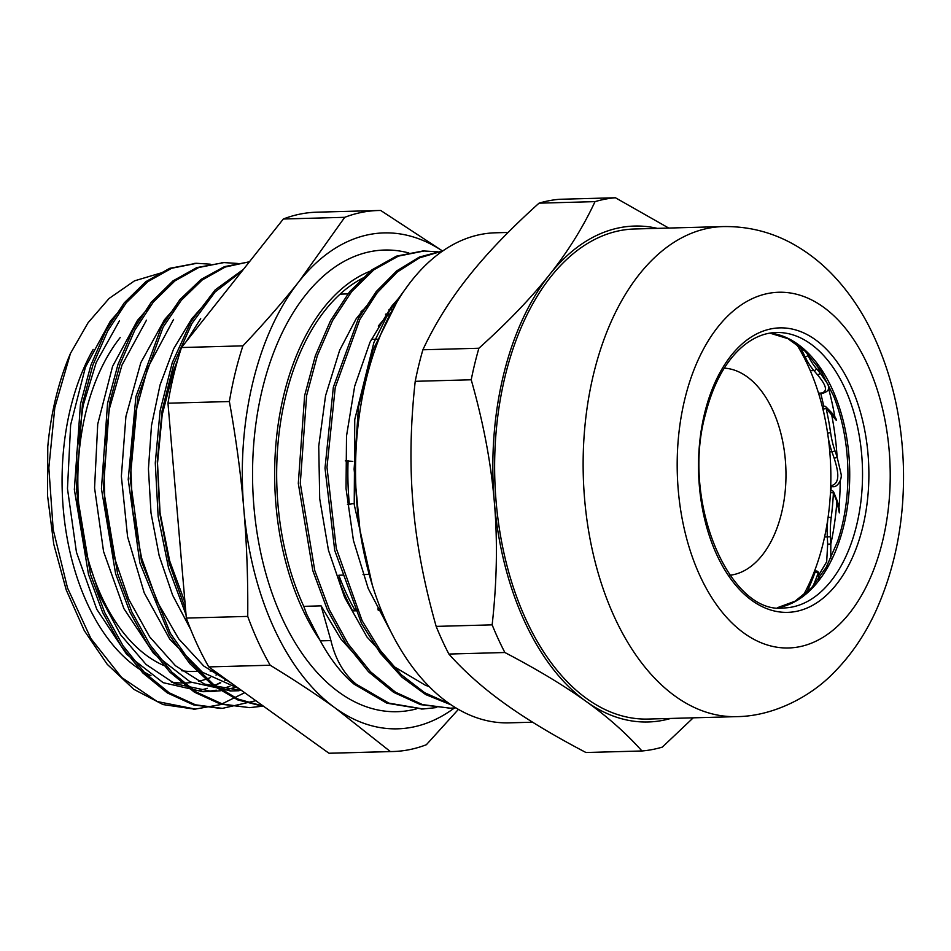 <?xml version="1.0" encoding="UTF-8"?>
<svg xmlns="http://www.w3.org/2000/svg" width="951" height="951" viewBox="0 0 951 951"><rect width="100%" height="100%" fill="white"/><g stroke="black" fill="none" stroke-linecap="round" stroke-linejoin="round"><path stroke-width="1.43" d="M319.726 639.821A215.128 128.694 -91.6 0 1 323.887 307.565A215.128 128.694 -91.6 0 1 373.802 269.858M454.388 707.984A248.056 148.392 -91.6 0 1 335.525 708.245A248.056 148.392 -91.6 0 1 243.801 508.821A248.056 148.392 -91.6 0 1 299.066 281.448A248.056 148.392 -91.6 0 1 442.429 250.981M377.238 339.174L371.354 339.341M392.097 309.705L388.947 309.788L392.109 309.681M385.892 314.056L389.577 313.949M338.865 575.224A1484.986 1067.711 -52.1 0 0 340.196 583.688L340.196 583.712A198.89 118.982 -91.6 0 0 352.702 610.899A1484.986 150.484 174.1 0 1 354.687 609.627A190.996 114.263 -91.6 0 1 338.865 575.224L343.501 575.093M363.009 574.559L369.119 574.392M218.421 673.831A196.417 117.496 -91.6 0 1 216.008 675.079M210.54 677.54A196.417 117.496 -91.6 0 1 198.486 681.308M191.46 682.509A196.417 117.496 -91.6 0 1 171.346 682.033M150.947 675.602A196.417 117.496 -91.6 0 1 93.162 349.397M120.195 337.557A185.136 110.756 88.4 0 0 80.942 524.631A185.136 110.756 88.4 0 0 167.602 667.02M181.582 670.693A185.136 110.756 88.4 0 0 193.719 671.465L201.041 671.275M226.005 679.276A205.642 123.024 -91.6 0 1 224.662 680.108M220.311 682.592A205.642 123.024 -91.6 0 1 211.526 686.693M207.14 688.298A205.642 123.024 -91.6 0 1 198.367 690.676M161.729 272.735L134.519 280.842L109.068 298.483L88.098 322.71L70.445 353.439A222.796 133.283 88.4 0 0 47.776 446.708L47.55 495.673L53.755 544.198L66.213 589.905L84.294 630.632L107.213 664.309L133.877 689.368L163.037 704.572L194.277 709.113M385.524 314.603A185.136 110.756 -91.6 0 1 387.235 315.946M361 311.726A190.996 114.263 -91.6 0 1 367.692 306.139M380.614 608.925L377.595 609.009M356.708 609.579L354.687 609.627M352.702 610.887L357.255 610.756L352.702 610.899M378.201 610.185L381.089 610.114L378.213 610.209M354.2 684.209L356.185 684.149C343.87 673.986 335.441 659.459 330.924 640.582L321.105 605.87L303.761 606.346L306.638 614.156L320.297 640.855C330.52 659.53 341.813 673.986 354.188 684.221L386.855 703.181L422.244 708.994M372.519 585.971L354.224 504.577L354.759 419.51L373.874 342.586L389.589 310.644L408.668 284.551M450.857 704.762L425.668 694.563L401.893 677.124L380.245 653.123L361.463 623.333L334.728 550.451L325.004 468.13L333.337 387.247L358.432 318.442L376.263 291.541L396.793 270.833L419.343 257.091L443.13 250.731M450.536 708.198L420.532 704.62L393.643 692.352L368.572 671.858L346.188 643.993L327.382 609.829L312.808 570.624L298.305 483.405L304.629 395.604L315.352 355.733L330.568 320.606L349.695 291.624L371.936 269.846L396.401 256.152L422.553 251.052M196.286 263.308L169.682 268.337L145.872 281.639L124.26 302.846L105.668 331.079L90.868 365.243L80.466 404.068L74.344 489.527L88.502 574.428L102.72 612.563L121.05 645.86L142.852 672.963L167.293 692.899L193.469 704.869L220.43 708.4M224.056 262.571L196.774 267.6L172.975 280.902L151.352 302.109L132.76 330.342L117.96 364.495L107.558 403.331L101.436 488.778L115.594 573.691L129.823 611.826L148.142 645.123L169.944 672.214L194.384 692.162L220.573 704.132L249.519 707.615M249.376 261.846L224.484 266.625L201.196 279.321L179.953 299.541L161.539 326.526L135.898 396.603L128.219 479.411L139.88 562.968L169.421 635.113L189.713 663.536L212.798 685.386L237.833 699.936L263.962 706.545M243.42 269.371L215.235 289.841L191.056 321.581L172.286 362.616L160.125 410.689L155.275 462.947L158.139 516.417L168.553 567.997L186.027 614.679M184.981 602.399L169.67 560.888L160.065 512.898L157.521 463.22L162.193 414.767L173.676 370.319L177.813 359.514M186.182 341.623L200.685 318.668M231.759 683.412L203.776 666.033L178.729 638.87L157.248 601.757L141.533 557.833L132.486 509.593L130.537 459.904L135.791 411.664L147.809 367.68L173.581 319.417M241.768 690.604L204.465 684.078L175.448 665.724L149.676 636.873L128.635 599.118L113.431 554.73L104.967 506.265L103.6 456.587L109.436 408.597L121.978 365.077L146.49 320.154M234.469 687.597L225.482 689.939M220.87 690.723L211.93 691.46L174.913 683.745L146.097 664.476L120.658 634.828L100.057 596.432L85.376 551.616L77.483 502.936L76.722 453.282L83.117 405.566L96.194 362.533L119.398 320.903M226.457 679.596L225.161 680.357M220.739 682.782L211.8 686.777M207.354 688.346L198.414 690.676M70.445 353.439L54.801 407.622L48.846 467.892L53.197 529.6L67.533 588.003L90.904 638.561L121.562 677.421L157.26 701.553L195.324 709.089L220.525 704.608L244.68 692.697M210.23 264.176L196.702 263.308L171.667 268.253L147.869 281.615L126.233 302.775L107.665 331.019L92.853 365.196L82.44 403.997L76.318 489.468L90.488 574.38L104.693 612.527L123.048 645.788L144.837 672.928L169.278 692.839L195.466 704.81L222.427 708.364L255.819 700.697M237.393 263.439L223.794 262.571L198.759 267.504L174.972 280.866L153.337 302.049L134.745 330.259L119.957 364.459L109.531 403.26L103.421 488.731L117.591 573.631L131.785 611.79L150.139 645.04L171.929 672.179L196.37 692.114L222.558 704.061L249.519 707.639L263.356 706.117M248.9 261.87L225.197 267.041L202.23 279.974L181.284 300.29L163.12 327.168L137.847 396.722L130.204 478.71L141.509 561.506L170.395 633.354L190.319 661.825L213 683.983L237.679 698.961L263.486 706.201M242.148 270.976L215.081 291.993L191.9 323.471L173.902 363.651L162.157 410.392L157.295 461.092L159.732 513.041L169.278 563.384L185.576 609.365M123.63 306.067L110.364 321.129L85.447 367.122L70.636 424.871L67.473 488.671L76.449 552.246L96.788 609.318L126.614 654.288L163.144 682.675L202.896 691.71L211.93 691.484M207.413 691.46L216.329 690.188M220.882 689.142L229.892 686.265M150.722 305.354L137.455 320.38L112.563 366.397L97.727 424.122L94.565 487.934L103.552 551.497L123.88 608.581L153.705 653.551L190.236 681.926L231.093 690.949M234.659 690.723L240.829 689.927M177.837 304.605L164.547 319.655L140.807 362.7L125.912 416.479L121.359 476.285L127.589 536.828L144.207 592.818L169.86 639.298L202.385 672.25L239.07 688.667M204.964 303.833L191.686 318.882M191.65 318.93L173.664 348.755L160.077 384.882L151.494 425.549L148.427 468.926L151.007 513.005L159.174 555.753L172.618 595.195L190.711 629.526M360.191 532.358L354.105 469.188L358.539 406.719L373.113 349.754L396.567 302.691M449.395 703.764L424.705 692.744L401.453 674.841L380.388 650.543L362.129 620.73L336.285 548.442L326.978 467.226L335.239 387.485L359.847 319.5L377.262 292.682L397.375 271.95L419.486 257.864L442.845 250.921M455.719 707.877L450.192 708.21L422.517 704.596L395.64 692.28L370.545 671.798L348.173 643.958L329.379 609.757L314.781 570.576L300.29 483.346L306.626 395.568L317.337 355.662L332.565 320.57L351.692 291.577L373.909 269.775L398.398 256.116L424.134 250.993L437.71 251.801M436.687 707.544L423.088 708.982L388.84 703.122L356.173 684.161M321.105 605.87L340.755 638.858L364.019 664.761M376.192 294.061L356.138 318.811L339.65 350.289L325.563 395.687L318.728 446.245L319.726 498.859L328.464 550.284L344.571 597.287L367.015 637.027L394.558 666.948L425.513 685.302L429.032 686.551M400.918 295.69L391.515 306.424L370.046 342.11L354.675 386.213L346.509 436.069L346.033 488.564L353.427 540.43L368.215 588.491L390.279 630.691M303.761 606.346A211.728 126.661 -91.6 0 1 365.576 276.753M390.374 751.563L328.963 753.24L208.78 666.913L270.191 665.225C294.62 680.155 316.398 694.492 335.525 708.245L390.374 751.563A270.607 161.884 88.4 0 0 392.953 751.528A270.607 161.884 88.4 0 0 426.369 744.716L458.358 709.434M442.512 250.969L380.733 210.48A270.607 161.884 88.4 0 0 378.153 210.516A270.607 161.884 88.4 0 0 344.738 217.315L299.066 281.448C282.863 301.919 264.14 323.399 242.909 345.855L181.498 347.531L283.327 219.003L344.738 217.315M243.801 508.821C246.749 543.057 248.056 578.909 247.736 616.403L186.325 618.079L167.97 403.212L229.381 401.536C236.086 438.827 240.9 474.585 243.801 508.821M242.909 345.855A270.607 161.884 88.4 0 0 229.381 401.536M247.736 616.403A270.607 161.884 88.4 0 0 270.191 665.225M167.97 403.212A270.607 161.884 -91.6 0 1 181.498 347.531M208.78 666.913A270.607 161.884 -91.6 0 1 186.325 618.079M392.953 751.528L331.53 753.204A270.607 161.884 -91.6 0 1 328.963 753.24M283.327 219.003A270.607 161.884 -91.6 0 1 316.742 212.192L378.153 210.516M358.503 280.486A205.642 123.024 -91.6 0 1 360.881 281.294M724.27 368.132A103.73 62.053 -91.6 0 1 768.301 401.5A103.73 62.053 -91.6 0 1 782.221 510.14A103.73 62.053 -91.6 0 1 729.928 575.236M803.12 595.635A178.717 106.916 88.4 0 0 800.397 350.705A178.717 106.916 88.4 0 0 796.237 343.763M799.815 346.497A188.857 112.979 -91.6 0 1 805.093 356.791A67.652 40.477 88.4 0 0 813.913 370.593L817.515 374.813A2.259 1.45 -40.6 0 0 820.083 372.935L816.469 368.715A65.393 39.122 -91.6 0 1 807.946 355.365A191.115 114.334 88.4 0 0 806.674 352.738M817.515 374.813C822.781 381.268 830.306 391.158 821.141 393.072A2.259 1.343 88.4 0 0 821.949 393.488C828.143 391.895 830.128 388.816 827.929 384.252L820.083 372.935A197.772 118.316 -91.6 0 0 817.159 365.303M826.11 408.395A2.259 1.522 -44.8 0 0 825.908 406.85A2.259 2.259 0 0 0 824.244 406.184A2.259 1.343 88.4 0 0 823.043 409.192L826.11 408.395L836.274 420.33C836.642 419.225 834.966 416.526 831.257 412.235A2.259 1.522 135.2 0 1 831.257 412.235A2.259 1.522 135.2 0 1 831.459 413.768A197.772 118.316 -91.6 0 1 837.106 457.003L834.907 450.631A65.393 39.122 -91.6 0 1 830.592 432.61A191.115 114.334 88.4 0 0 826.11 408.395M828.321 438.209A67.652 40.477 88.4 0 0 831.935 451.773L834.134 458.132A2.259 0.844 -19.1 0 0 837.106 457.003L841.1 474.062C842.253 479.554 837.272 487.518 832.993 486.686A2.259 1.343 88.4 0 1 831.768 485.521L830.746 485.545M818.549 573.191A2.259 2.259 0 0 0 816.243 570.992A2.259 1.343 88.4 0 0 815.138 572.05A2.259 0.987 19.6 0 1 818.11 573.191L819.049 578.577M830.449 492.666L833.397 492.868A2.259 0.951 -22 0 0 833.694 492.107L837.177 500.725M833.742 492.238A2.259 2.259 0 0 0 831.531 490.668A2.259 1.343 88.4 0 0 830.508 491.524M827.881 518.77A67.652 40.477 88.4 0 0 827.311 536.935L827.667 544.186L830.817 544.02L830.461 536.768A65.393 39.122 -91.6 0 1 831.198 517.629A191.115 114.334 88.4 0 0 833.397 492.868L836.892 501.522L839.329 512.862C839.983 511.804 839.269 507.751 837.177 500.737A2.259 0.951 158 0 1 836.892 501.522A197.772 118.316 -91.6 0 1 830.817 544.02L830.758 558.51M347.46 504.517L354.034 503.543M352.809 461.366L345.308 460.878M349.374 504.589A198.438 118.72 -91.6 0 1 348.09 460.617M378.296 326.11A190.557 113.989 -91.6 0 1 389.221 313.961M828.38 387.901A214.569 128.361 -91.6 0 1 834.835 416.681M840.208 480.647A214.569 128.361 -91.6 0 1 839.055 507.121M820.772 393.524A214.569 128.361 -91.6 0 1 823.721 406.196M831.103 486.746A214.569 128.361 -91.6 0 1 830.984 490.68M668.743 228.062L615.416 197.76L559.414 199.294A277.026 165.724 -91.6 0 0 539.027 203.169L595.029 201.636C583.082 227.206 567.937 251.528 549.595 274.601C531.395 297.663 507.822 322.211 478.888 348.244L422.886 349.778C434.833 324.208 449.978 299.886 468.32 276.824C486.52 253.751 510.093 229.203 539.027 203.169M641.949 750.981L585.959 752.514C553.327 735.408 526.272 719.111 504.779 703.621C483.144 688.132 464.516 671.608 448.884 654.05L504.874 652.517C537.505 669.611 564.561 685.909 586.066 701.398C607.689 716.888 626.329 733.411 641.949 750.981A277.026 165.724 88.4 0 0 662.336 747.106L693.243 717.827M413.043 504.196C409.691 465.645 410.416 424.681 415.218 381.315L471.22 379.782C483.405 422.684 491.108 463.41 494.33 501.973C497.694 540.525 496.969 581.489 492.154 624.855L436.164 626.388C423.98 583.486 416.276 542.748 413.043 504.196M492.154 624.855A277.026 165.724 88.4 0 0 504.874 652.517M670.764 718.433A248.056 148.392 -91.6 0 1 586.066 701.398A248.056 148.392 -91.6 0 1 494.33 501.973A248.056 148.392 -91.6 0 1 549.595 274.601A248.056 148.392 -91.6 0 1 657.367 228.371M478.888 348.244A277.026 165.724 88.4 0 0 471.22 379.782M615.416 197.76A277.026 165.724 88.4 0 0 595.029 201.636M415.218 381.315A277.026 165.724 -91.6 0 1 422.886 349.778M448.884 654.05A277.026 165.724 -91.6 0 1 436.164 626.388M736.538 716.638L648.023 719.063A245.12 146.644 -91.6 0 1 505.136 376.192A245.12 146.644 -91.6 0 1 634.626 228.989L723.14 226.576C750.529 226.136 775.98 233.209 799.482 247.807C812.832 256.116 824.957 266.256 835.858 278.227C847.959 291.517 858.48 306.531 867.431 323.269C890.053 366.515 902.059 414.874 903.45 468.344C904.544 520.34 895.307 567.997 875.74 611.315C864.732 635.292 850.515 655.964 833.112 673.356C810.49 696.619 773.365 716.329 736.538 716.638A245.12 146.644 -91.6 0 1 593.638 373.767A245.12 146.644 -91.6 0 1 723.14 226.576M532.631 722.213L508.94 722.855A245.12 146.644 -91.6 0 1 366.04 379.996A245.12 146.644 -91.6 0 1 495.542 232.793L508.131 232.448M408.823 252.966A230.915 138.145 88.4 0 0 305.402 295.226A230.915 138.145 88.4 0 0 264.913 570.089A230.915 138.145 88.4 0 0 416.395 708.899M330.924 640.582L320.285 640.867M803.738 356.827L805.093 356.791A2.259 1.082 -25.6 0 0 807.946 355.365M810.288 370.7L813.913 370.593A2.259 1.45 -40.6 0 0 816.469 368.715M821.949 393.488A2.259 1.343 88.4 0 0 821.961 393.488L818.668 393.583M821.141 393.072L818.526 393.143M822.948 409.192L823.043 409.192A188.857 112.979 -91.6 0 1 824.802 417.465M814.139 572.074L815.138 572.05A188.857 112.979 -91.6 0 1 806.793 592.2A67.652 40.477 88.4 0 0 806.555 592.699M804.962 592.247L806.793 592.2A2.259 1.177 -154.5 0 1 807.09 592.211M824.969 406.517A2.259 1.343 88.4 0 0 824.244 406.184L822.223 406.243M827.608 433.109L830.592 432.61M829.795 451.832L831.935 451.773A2.259 0.844 -19.1 0 0 834.907 450.631M834.134 458.132C837.249 467.868 841.48 482.775 831.768 485.521M813.046 586.101A191.115 114.334 88.4 0 0 818.11 573.191L818.656 579.135M828.107 517.13L831.198 517.629M824.576 537.018L830.461 536.768M827.667 544.186L826.681 561.756L818.74 575.141M769.894 333.123L787.939 338.687L805.319 351.394L820.903 370.854L833.611 396.032A139.321 83.343 -91.6 0 1 837.581 541.392L826.276 567.224L811.774 587.516L795.119 601.163L777.407 607.701M777.502 607.713A137.788 82.428 88.4 0 0 849.635 468.332A137.788 82.428 88.4 0 0 769.989 333.1M776.289 332.505A137.788 82.428 -91.6 0 1 862.45 467.987A137.788 82.428 -91.6 0 1 783.814 607.962C730.38 615.249 680.75 502.817 705.38 414.505C713.262 383.479 725.875 360.631 743.242 345.95C753.846 337.272 764.854 332.791 776.289 332.505M704.608 413.34A142.293 85.126 88.4 0 0 795.737 611.493A142.293 85.126 88.4 0 0 850.658 385.571A142.293 85.126 88.4 0 0 704.608 413.34M684.803 399.123A177.92 106.441 -91.6 0 1 867.431 364.399A177.92 106.441 -91.6 0 1 798.769 646.882A177.92 106.441 -91.6 0 1 684.803 399.123M214.344 670.907L210.112 671.026M193.338 709.149L195.324 709.101M220.43 708.412L222.427 708.364M194.705 263.356L196.702 263.296M221.809 262.607L223.794 262.559M424.134 250.993L422.149 251.04M450.192 708.222L448.206 708.281M423.088 708.959L421.103 709.018M349.861 293.847L340.137 294.121M239.022 690.735L229.987 690.985M830.71 486.757L832.993 486.686M831.245 412.235L825.908 406.85M814.532 571.04L816.243 570.992M830.544 490.692L831.531 490.668M819.917 577.376L818.954 577.483"/></g></svg>
